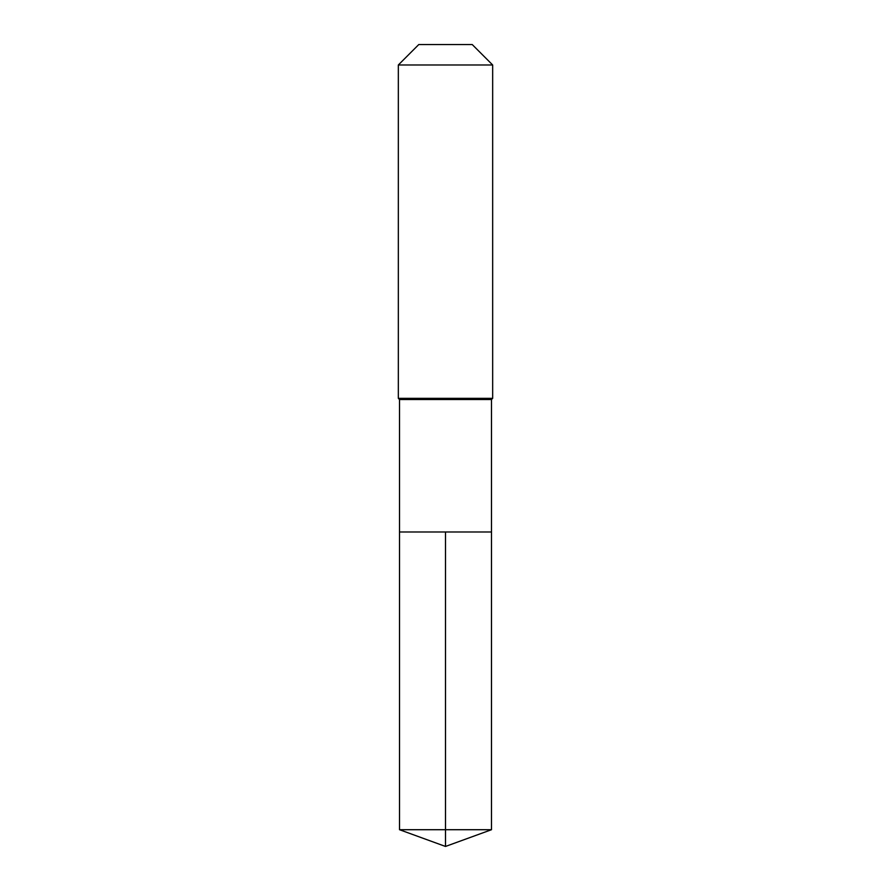 <?xml version="1.0" encoding="UTF-8"?>
<svg xmlns="http://www.w3.org/2000/svg" width="891" height="891" viewBox="0 0 891 891"><rect width="100%" height="100%" fill="white"/><g stroke="black" fill="none" stroke-linecap="round" stroke-linejoin="round"><path stroke-width="1.34" d="M399.513 531.983L399.513 399.513L491.487 399.513L491.487 531.983L399.513 531.983L445.5 531.983L445.5 829.71L445.5 531.983L491.487 531.983L491.487 829.71L399.513 829.71L399.513 531.983L399.513 829.71L445.5 846.45L445.5 829.71L445.5 846.45L399.513 829.71M491.487 399.513L492.667 398.333L398.333 398.333L399.513 399.513M492.667 64.987L472.23 44.55L418.77 44.55L398.333 64.987L492.667 64.987L492.667 398.333M398.333 64.987L398.333 398.333M445.5 846.45L491.487 829.71"/></g></svg>
